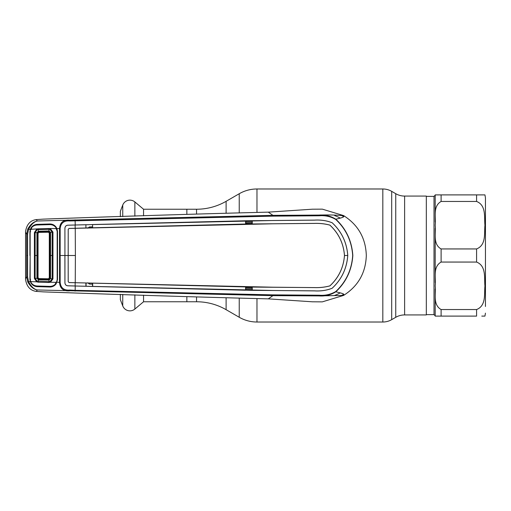 <?xml version="1.0" encoding="UTF-8"?>
<svg xmlns="http://www.w3.org/2000/svg" width="511" height="511" viewBox="0 0 511 511"><rect width="100%" height="100%" fill="white"/><g stroke="black" fill="none" stroke-linecap="round" stroke-linejoin="round"><path stroke-width="0.77" d="M143.553 295.173L143.553 301.765L196.55 301.765A59.129 59.129 0 0 1 226.111 309.685L239.237 317.267A35.476 35.476 0 0 0 256.976 322.019L382.822 322.019A17.738 17.738 0 0 0 391.694 319.643L395.75 317.299L395.75 193.701L391.694 191.357A17.738 17.738 0 0 0 382.822 188.981L256.976 188.981A35.476 35.476 0 0 0 239.237 193.733L226.111 201.315A59.129 59.129 0 0 1 196.55 209.235L186.86 209.235L186.86 214.211L186.86 209.235L143.553 209.235L143.553 215.827M186.86 301.765L186.86 296.789L186.86 301.765M395.75 317.299A17.738 17.738 0 0 1 404.616 314.923L404.616 196.077A17.738 17.738 0 0 1 395.75 193.701M404.616 196.077L426.321 196.077L426.321 314.923L404.616 314.923M485.45 306.498L485.45 197.853L484.945 194.895M476.584 248.94C486.478 245.005 484.102 233.029 484.945 225.191C484.115 217.386 486.44 205.313 476.584 201.455L441.108 201.455C432.517 206.38 436.17 217.494 435.193 225.198C436.145 232.895 432.562 244.143 441.108 248.94L476.584 248.94L476.584 262.06L441.108 262.06C432.51 266.991 436.17 278.105 435.193 285.802C436.177 293.525 432.504 304.607 441.108 309.545L476.584 309.545C486.415 305.674 484.102 293.793 484.945 285.988C484.115 278.125 486.498 265.988 476.584 262.06M481.784 316.105L484.945 316.105L485.45 313.147M476.584 309.545L476.584 316.105L435.193 316.105L441.108 316.105L441.108 309.545M485.45 211.337L485.45 205.575M435.193 222.017L435.193 194.895L484.945 194.895L476.584 194.895L476.584 201.455M439.562 194.895L435.193 194.895M435.193 282.621L435.193 228.385M435.193 316.105L435.193 288.983M143.553 209.235L134.859 201.941L134.859 216.153M143.553 301.765L134.859 309.059A7.684 7.684 0 0 1 122.742 305.917L120.347 299.65L120.347 294.304M120.347 216.696L120.347 211.35L122.742 205.083A7.684 7.684 0 0 1 134.859 201.941M75.251 228.283L75.392 255.5L68.199 255.5L68.212 229.343L69.074 228.455L272.963 223.792L314.316 223.416C319.739 223.224 324.926 223.799 329.87 225.127L329.882 225.108C338.652 233.22 343.52 243.351 344.497 255.5L347.774 255.5C346.803 268.55 341.597 279.472 332.137 288.268C326.618 290.42 320.697 291.289 314.374 290.88L273.008 290.497L75.219 286.007L75.168 290.331L273.034 294.866L319.241 295.224C325.168 295.709 330.655 294.496 335.695 291.583L335.823 291.8C330.7 295 325.098 296.374 319.011 295.914L272.938 295.652L37.156 289.961C33.566 289.252 30.43 286.575 27.741 281.931L26.668 276.86L26.668 234.14L27.741 229.069C30.43 224.425 33.566 221.748 37.156 221.039C33.937 221.812 31.075 224.591 28.571 229.375L30.347 229.356L31.03 227.906C32.474 225.709 34.531 224.521 37.207 224.348L49.874 223.984C52.48 224.022 54.562 225.076 56.114 227.159L56.906 228.596L59.538 228.526C60.036 222.438 63.383 219.641 69.585 220.145L37.303 220.995L36.243 219.602C30.309 220.439 26.751 224.374 25.563 231.4L25.563 279.6C26.751 286.626 30.309 290.561 36.243 291.398L43.435 291.877C125.342 294.847 200.293 297.172 268.281 298.858L312.342 301.797L322.128 301.86M30.647 279.236L29.913 279.3L30.162 255.5L30.155 279.242L30.628 281.644L36.671 281.804L34.397 278.45L35.131 278.393L36.984 281.063L48.999 281.65L49.011 282.494L38.204 282.193L36.671 281.804L36.984 281.063M25.55 278.77L26.668 276.86L27.588 276.905L28.571 281.625L27.741 281.931M37.303 290.005L36.243 291.398M56.146 228.941L56.906 228.596L57.494 231.362L57.494 279.638L56.114 283.841C54.562 285.924 52.48 286.978 49.874 287.016L37.207 286.652C34.531 286.479 32.474 285.291 31.03 283.094L30.347 281.644L28.571 281.625C31.069 286.409 33.93 289.188 37.156 289.961M25.55 232.23L26.668 234.14L27.588 234.095L27.588 276.905M56.146 282.059L59.538 282.474L59.538 228.526L60.157 228.551L60.157 282.455C60.783 288.025 64.022 290.561 69.873 290.056L75.168 290.331L75.098 291.129M56.114 283.841L55.444 283.247M31.05 281.363L30.347 281.644L29.913 279.3M31.669 228.43L31.03 227.906M30.647 231.764L29.913 231.732L30.347 229.356L31.05 229.637M29.913 255.5L29.913 231.732M27.741 229.069L28.571 229.375L27.588 234.095M69.873 290.056L69.585 290.855C63.383 291.359 60.036 288.562 59.538 282.474L60.157 282.455M75.219 286.007L67.816 285.809C66.104 285.662 65.133 284.672 64.916 282.832L64.897 255.5L59.525 255.5M69.055 282.57L68.193 281.676L68.174 255.5L68.212 281.657L69.055 282.57L75.174 282.73L75.136 285.988L67.816 285.79C66.111 285.63 65.153 284.646 64.942 282.832L64.916 228.168L64.923 255.5L68.174 255.5L68.212 229.343M75.174 228.289L75.136 225.012L67.816 225.21C66.111 225.37 65.153 226.354 64.942 228.168L64.916 228.168C65.133 226.328 66.104 225.338 67.816 225.191L85.918 224.719L85.899 227.97L69.055 228.43L68.193 229.324M85.918 224.719L85.899 227.97M92.517 224.585L92.683 227.785L92.517 224.585L86.065 224.763M92.683 227.785L245.587 224.022L245.599 220.771L92.67 224.533M329.87 225.127C338.652 233.291 343.52 243.415 344.471 255.5C343.52 267.585 338.652 277.709 329.87 285.873L329.882 285.892C338.652 277.78 343.52 267.649 344.497 255.5L344.471 255.5M245.587 224.022L314.316 223.396C319.752 223.205 324.939 223.773 329.882 225.108M75.392 255.5L75.251 282.717L272.963 287.208L314.316 287.604C319.752 287.795 324.939 287.227 329.882 285.892M245.599 220.771L314.374 220.145C320.691 219.736 326.606 220.605 332.124 222.745C341.559 231.515 346.771 242.431 347.748 255.5C346.771 268.569 341.559 279.485 332.124 288.255C326.606 290.395 320.691 291.264 314.374 290.855L252.242 290.337L252.255 287.086L314.316 287.584C319.739 287.776 324.926 287.201 329.87 285.873M69.074 282.545L75.251 282.717M347.774 255.5C346.803 242.45 341.597 231.528 332.137 222.732C326.618 220.58 320.697 219.711 314.374 220.12L273.008 220.503L75.136 224.993M245.791 223.952L245.791 220.829M92.517 227.734L86.065 227.912M252.242 220.663L252.255 223.914M75.174 282.711L252.255 287.086M245.587 286.978L245.599 290.229L245.791 287.048M245.791 290.171L252.242 290.337M245.599 290.229L92.67 286.467L92.683 283.215M85.899 283.03L85.918 286.281L92.67 286.467M92.517 286.416L92.517 283.266M86.065 283.088L86.065 286.237M85.918 286.281L75.136 285.988M335.695 291.583C346.017 281.97 351.683 269.942 352.692 255.5C351.683 241.058 346.017 229.03 335.695 219.411L335.823 219.2C346.164 228.902 351.836 241 352.833 255.5C351.836 270 346.164 282.098 335.823 291.8C346.624 294.266 343.098 294.291 343.59 295.409L322.358 301.848M335.695 219.411C330.655 216.504 325.175 215.291 319.254 215.776L273.034 216.134L69.873 220.944L69.585 220.145L272.938 215.348L319.011 215.086C325.098 214.626 330.7 216 335.823 219.2C345.864 216.932 343.545 216.632 343.59 215.591L322.358 209.152L312.342 209.203L268.281 212.142C200.293 213.828 125.342 216.153 43.435 219.123L36.243 219.602M75.219 224.993L75.098 219.871M69.873 220.944C64.009 220.445 60.771 222.981 60.157 228.551M273.034 216.134L272.938 215.348L268.281 212.142M319.241 295.224L319.011 295.914L343.59 295.409C358.179 286.115 365.748 272.81 366.31 255.5C365.748 238.19 358.179 224.885 343.59 215.591C344.203 216.102 337.541 214.473 319.011 215.086L319.254 215.776M251.795 223.856L252.255 223.844M252.242 221.397L245.791 221.557M245.791 222.77L252.249 222.617M252.249 223.026L245.791 223.179M245.791 289.443L252.242 289.603M252.249 288.383L245.791 288.23M252.255 287.156L251.795 287.144M245.791 287.821L252.249 287.974M273.034 294.866L272.938 295.652L268.281 298.858M87.783 282.813L89.393 284.059L92.517 284.161M89.438 283.183L89.393 284.059M92.517 226.839L89.393 226.941L89.438 227.817M89.393 226.941L87.783 228.187M38.05 277.741L38.919 278.616L48.398 278.776L49.299 277.882L49.299 233.118L48.424 232.224L38.919 232.384L38.389 231.866L38.466 231.272L49.043 230.978L50.538 232.371L50.525 278.629L49.043 280.022L38.331 279.721L36.933 278.297L38.05 277.741L38.05 233.259L37.527 232.748L37.527 278.252L38.382 279.134L49.056 279.428L49.944 278.54L52.965 278.923L50.423 282.232L56.542 282.391L57.181 279.638L57.181 231.362L55.897 227.497C54.364 225.581 52.346 224.623 49.835 224.623L37.214 224.987C34.691 225.108 32.704 226.162 31.267 228.136L30.628 229.356L38.204 228.807L38.223 229.65L36.984 229.937L35.131 232.607L35.131 278.393L36.933 278.297L36.933 232.703L37.527 232.748L38.466 231.272M49.944 278.572L49.944 232.428L49.03 231.572L49.043 230.978L48.954 231.572L38.389 231.866M49.944 232.428L52.148 232.173L50.116 229.548L48.999 229.356L49.037 230.978M49.037 280.022L48.999 281.644L50.116 281.452L52.148 278.827L52.148 232.173L52.965 232.077L52.965 278.923M50.116 229.548L50.423 228.768L52.965 232.077M34.397 278.45L34.397 232.55L36.933 232.703L38.331 231.279L38.223 229.65L48.999 229.35L49.011 228.506L56.542 228.609M50.116 281.452L50.423 282.232L49.011 282.494M56.542 282.391L55.897 283.503C54.364 285.419 52.346 286.377 49.835 286.377L37.214 286.013C34.691 285.892 32.704 284.838 31.267 282.864L30.628 281.644M38.204 282.193L38.382 279.134L38.919 278.616M34.397 232.55L36.671 229.196L36.984 229.937M38.204 228.807L49.011 228.506M30.162 255.5L30.155 231.758L30.628 229.356M48.398 278.776L48.954 279.428M48.398 232.224L48.954 231.572M38.919 232.384L38.05 233.259M391.694 319.643L391.694 191.357M382.822 322.019L382.822 188.981M256.976 322.019L256.976 298.763M256.976 212.237L256.976 188.981M239.237 317.267L239.237 298.398M239.237 212.602L239.237 193.733M226.111 309.685L226.111 298.06M226.111 212.94L226.111 201.315M196.55 301.765L196.55 297.127M196.55 213.873L196.55 209.235M426.321 314.629L434.011 314.629L434.011 196.371L435.193 195.189M441.108 201.455L441.108 194.895M441.108 262.06L441.108 248.94M134.859 294.847L134.859 309.059M122.742 205.083L122.742 216.607M122.742 294.393L122.742 305.917M27.639 255.5L26.725 255.5M343.756 216.747A45.511 45.511 0 0 0 341.61 215.501M334.679 215.597A42.554 42.554 0 0 1 340.23 218.114M340.23 292.88A42.554 42.554 0 0 1 334.679 295.403M341.61 295.499A45.511 45.511 0 0 0 343.762 294.253M49.299 233.118L49.944 232.46M49.957 255.5L53.016 255.5M34.384 255.5L37.514 255.5M49.299 277.882L49.944 278.54M434.011 196.371L426.321 196.371M434.011 314.629L435.193 315.811"/></g></svg>
